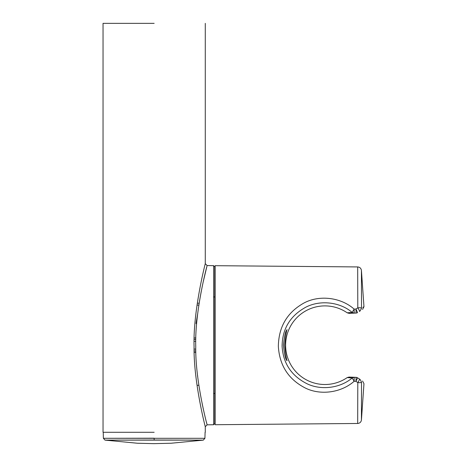 <?xml version="1.0" encoding="UTF-8"?>
<svg xmlns="http://www.w3.org/2000/svg" width="467" height="467" viewBox="0 0 467 467"><rect width="100%" height="100%" fill="white"/><g stroke="black" fill="none" stroke-linecap="round" stroke-linejoin="round"><path stroke-width="0.7" d="M154.157 23.35L103.038 23.35L154.157 23.35M154.157 432.29L103.038 432.29L154.157 432.29M205.276 432.29L205.276 426.721C204.564 424.159 193.513 380.29 194.068 346.666C192.988 312.236 204.493 266.488 205.276 263.662L207.132 265.554C206.356 268.005 194.657 312.61 195.749 346.642C195.194 379.881 206.426 422.617 207.126 424.83L206.432 422.139M197.722 313.485L196.041 323.567M196.321 321.804L196.601 320.14M197.383 315.978L197.488 315.453M197.57 376.221L197.535 375.281M197.512 375.071L197.728 376.916M195.848 337.904L194.546 337.991M195.807 339.346L194.126 339.462L195.807 339.346M214.738 266.803L214.738 423.569L213.623 424.713L213.623 265.665L214.738 266.803M213.623 424.725L207.126 424.842L213.623 424.737M207.132 265.554L213.623 265.665L213.623 296.971L214.738 296.924M214.738 393.477L213.623 393.43L213.623 424.701M203.285 408.94L202.147 403.587M199.462 301.308L201.213 291.472M203.017 282.687L206.741 267.066M205.27 426.721L207.126 424.842M195.86 352.497L194.546 352.41L195.86 352.497M199.17 303.141L197.646 303.246L199.17 303.141M195.819 351.056L194.132 350.939L195.819 351.056M154.157 438.192L103.388 438.303L204.914 438.303L103.388 438.303L154.157 438.192L154.157 440.025L104.964 440.118L203.355 440.118L104.964 440.118L203.355 440.118L154.157 440.025L154.157 438.192M104.964 440.118L137.491 443.247L153.877 443.65L171.103 443.236L203.355 440.118L171.103 443.236L153.877 443.65L137.491 443.247L104.964 440.118M357.798 382.858L357.798 382.566C359.053 380.698 359.584 379.508 359.392 378.982L360.139 379.455L361.522 382.152L361.423 420.037L361.522 382.152C364.774 384.207 364.774 384.207 361.522 382.152C361.038 382.666 359.794 382.806 357.798 382.566L355.947 381.358L354.138 381.282L355.947 381.358L357.798 382.566L357.681 423.476L215.118 424.719L215.118 265.688L357.681 266.931L357.798 307.835C359.8 307.601 361.044 307.735 361.522 308.255L361.423 270.375L361.522 308.255C364.774 306.2 364.774 306.2 361.522 308.255L360.139 310.946L359.392 311.419L360.139 310.946C363.361 308.903 363.361 308.903 360.139 310.946L359.392 311.419C359.584 310.899 359.053 309.703 357.798 307.835L355.947 309.049L354.138 309.119L355.947 309.049L356.047 311.722L356.187 308.891M357.494 308.033L357.185 308.238M356.998 308.36L356.572 308.634M354.138 381.282C341.745 392.286 321.454 395.707 305.786 388.264C288.694 379.671 279.546 365.714 278.35 346.386C278.647 326.83 287.187 312.37 303.982 303.001C319.819 294.537 341.289 297.637 354.138 309.119L352.176 312.435C340.151 302.032 320.07 299.604 305.511 307.362C290.112 315.925 282.307 328.891 282.097 346.257C283.125 363.425 291.484 375.953 307.175 383.833C321.594 390.686 340.583 387.931 352.176 377.966L354.138 381.282L354.231 377.272L356.047 377.342L356.047 378.684L356.047 377.342L355.696 377.33L356.047 377.342A3.03 3.03 0 0 1 357.547 377.809L359.392 378.982M360.874 307.876L359.572 307.724M357.547 312.592A3.03 3.03 0 0 1 356.823 312.925A3.03 3.03 0 0 0 357.547 312.592L355.947 309.049M356.047 313.059A3.03 3.03 0 0 0 356.759 312.948A3.03 3.03 0 0 1 356.047 313.059A3.03 3.03 0 0 0 356.823 312.925A3.03 3.03 0 0 1 356.759 312.948A3.03 3.03 0 0 0 356.823 312.925A3.03 3.03 0 0 1 356.047 313.059L353.963 313.147L356.047 313.059L356.047 311.722L356.047 313.059L354.231 313.135L354.138 309.125M349.042 313.345L347.197 312.808L352.176 312.435L354.231 313.135L349.135 313.339M349.135 377.062L354.231 377.272L352.176 377.966L347.197 377.593L349.042 377.062L354.231 377.272M355.947 381.358L356.047 378.684L355.947 381.358L357.547 377.809A3.03 3.03 0 0 0 356.047 377.342A3.03 3.03 0 0 1 356.823 377.476A3.03 3.03 0 0 0 356.047 377.342A3.03 3.03 0 0 1 356.759 377.459A3.03 3.03 0 0 0 356.047 377.342M349.158 313.339L351.791 313.234L349.158 313.339M347.197 312.808A39.31 39.31 0 0 0 285.617 345.201A39.31 39.31 0 0 0 347.197 377.593M352.603 377.202L349.042 377.062M287.1 360.711L287.112 360.711C286.44 359.753 285.623 354.581 284.666 345.201C285.652 335.697 286.464 330.531 287.1 329.69C285.652 330.624 284.426 335.791 283.428 345.201C284.421 354.581 285.646 359.753 287.1 360.711M214.738 307.327L215.118 307.321M214.738 383.074L215.118 383.08M194.091 341.354L195.772 341.237M197.576 385.263L198.872 385.351M197.576 305.138L198.872 305.05M194.097 349.047L195.778 349.164M363.676 306.889L362.871 307.397M103.038 432.29L103.038 23.35M205.276 23.35L205.276 263.662M204.925 438.303L205.083 432.29L204.925 438.303L203.268 440.13L204.931 438.303M103.388 438.303L103.23 432.29L103.388 438.303L105.046 440.13L103.388 438.303M215.118 424.719L357.798 423.476M362.555 309.411L363.962 306.708L361.423 270.375C361.049 268.274 359.8 267.13 357.681 266.937M357.681 423.476C359.806 423.277 361.049 422.133 361.423 420.037L363.962 383.693L362.555 380.99"/></g></svg>
